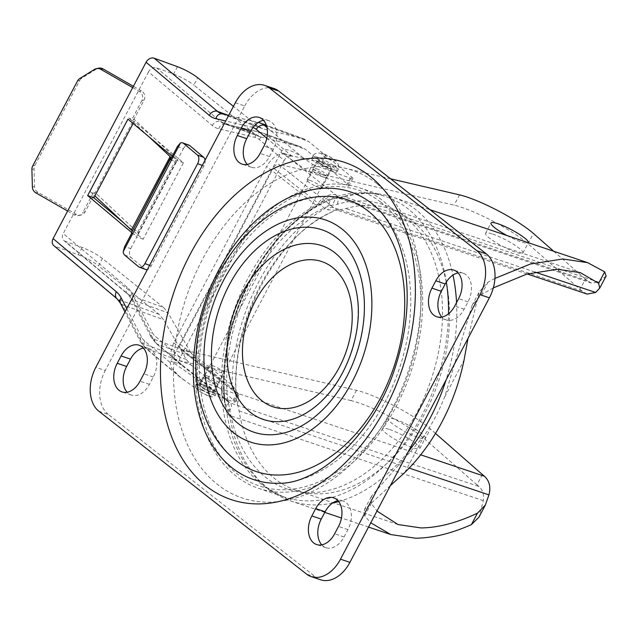 <?xml version="1.0" encoding="UTF-8"?>
<svg xmlns="http://www.w3.org/2000/svg" width="638" height="638" viewBox="0 0 638 638"><rect width="100%" height="100%" fill="white"/><g stroke="black" fill="none" stroke-linecap="round" stroke-linejoin="round"><path stroke-width="0.48" stroke-dasharray="3.19 2.39" d="M212.119 365.486A8.43 1.451 -152.2 0 1 220.325 369.498A8.43 1.451 -152.2 0 1 224.209 373.055A8.43 1.451 -152.2 0 1 221.386 372.751A8.43 1.451 -152.2 0 1 213.18 368.74A8.43 1.451 -152.2 0 1 209.296 365.183A8.43 1.451 -152.2 0 1 212.119 365.486M206.696 375.774A8.43 1.451 -152.2 0 1 214.902 379.785A8.43 1.451 -152.2 0 1 218.786 383.342A8.43 1.451 -152.2 0 1 215.963 383.039A8.43 1.451 -152.2 0 1 207.757 379.028A8.43 1.451 -152.2 0 1 203.873 375.471A8.43 1.451 -152.2 0 1 206.696 375.774M324.439 177.292A8.43 1.451 27.8 0 0 327.262 177.595A8.43 1.451 27.8 0 0 323.378 174.038A8.43 1.451 27.8 0 0 315.172 170.027A8.43 1.451 27.8 0 0 312.349 169.732A8.43 1.451 27.8 0 0 316.233 173.281A8.43 1.451 27.8 0 0 324.439 177.292M309.749 180.315A8.43 1.451 -152.2 0 1 317.955 184.326A8.43 1.451 -152.2 0 1 321.839 187.883A8.43 1.451 -152.2 0 1 319.016 187.58A8.43 1.451 -152.2 0 1 310.81 183.569A8.43 1.451 -152.2 0 1 306.926 180.02A8.43 1.451 -152.2 0 1 309.749 180.315M395.034 419.23A21.078 3.621 -152.2 0 1 415.545 429.262A21.078 3.621 -152.2 0 1 425.267 438.146A21.078 3.621 -152.2 0 1 418.201 437.405A21.078 3.621 -152.2 0 1 397.689 427.372A21.078 3.621 -152.2 0 1 387.968 418.488A21.078 3.621 -152.2 0 1 395.034 419.23M389.611 429.518A21.078 3.621 -152.2 0 1 410.122 439.55A21.078 3.621 -152.2 0 1 419.844 448.434A21.078 3.621 -152.2 0 1 412.778 447.693A21.078 3.621 -152.2 0 1 392.266 437.66A21.078 3.621 -152.2 0 1 382.545 428.776A21.078 3.621 -152.2 0 1 389.611 429.518M507.114 235.605A21.078 3.621 27.8 0 0 521.254 241.946A21.078 3.621 27.8 0 0 528.304 242.719M492.664 234.066A21.078 3.621 -152.2 0 1 513.175 244.091A21.078 3.621 -152.2 0 1 522.897 252.983A21.078 3.621 -152.2 0 1 515.831 252.233A21.078 3.621 -152.2 0 1 495.319 242.201A21.078 3.621 -152.2 0 1 485.598 233.317A21.078 3.621 -152.2 0 1 492.664 234.066M324.535 196.4A143.351 97.024 -71.4 0 0 210.054 304.844A143.351 97.024 -71.4 0 0 235.861 460.405M143.375 348.085A20.743 14.044 108.6 0 1 148.51 348.396A20.743 14.044 108.6 0 1 151.437 349.983A20.743 14.044 108.6 0 1 153.303 377.002L149.428 384.347A20.743 14.044 108.6 0 1 131.428 395.074A20.743 14.044 108.6 0 1 127.145 392.226M247.241 164.437A20.743 14.044 -71.4 0 0 251.524 167.284A20.743 14.044 -71.4 0 0 269.531 156.565L273.399 149.212A20.743 14.044 -71.4 0 0 271.533 122.201A20.743 14.044 -71.4 0 0 268.606 120.606A20.743 14.044 -71.4 0 0 263.47 120.303M458.092 272.92A20.743 14.044 108.6 0 1 463.228 273.231A20.743 14.044 108.6 0 1 466.155 274.819A20.743 14.044 108.6 0 1 468.021 301.838L464.145 309.183A20.743 14.044 108.6 0 1 446.145 319.909A20.743 14.044 108.6 0 1 441.863 317.062M321.767 544.844A20.743 14.044 -71.4 0 0 326.042 547.699A20.743 14.044 -71.4 0 0 344.049 536.973L347.925 529.628A20.743 14.044 -71.4 0 0 346.051 502.608A20.743 14.044 -71.4 0 0 343.124 501.021A20.743 14.044 -71.4 0 0 337.996 500.71M380.766 202.166A155.999 105.589 -71.4 0 0 223.372 270.879A155.999 105.589 -71.4 0 0 237.424 474.042A155.999 105.589 -71.4 0 0 381.604 427.149A155.999 105.589 -71.4 0 0 420.657 310.889A155.999 105.589 -71.4 0 0 380.766 202.166M376.747 183.521A172.866 117.001 -71.4 0 0 202.334 259.658A172.866 117.001 -71.4 0 0 217.909 484.792A172.866 117.001 -71.4 0 0 377.68 432.827A172.866 117.001 -71.4 0 0 420.944 303.991A172.866 117.001 -71.4 0 0 376.747 183.521M381.931 199.965A158.527 107.304 -71.4 0 0 359.569 187.827A158.527 107.304 -71.4 0 0 214.017 286.51A158.527 107.304 -71.4 0 0 236.259 476.251A158.527 107.304 -71.4 0 0 258.621 488.389A158.527 107.304 -71.4 0 0 404.173 389.706A158.527 107.304 -71.4 0 0 381.931 199.965M446.345 282.02A158.527 107.304 -71.4 0 0 407.818 208.658A158.527 107.304 -71.4 0 0 385.456 196.528A158.527 107.304 -71.4 0 0 239.912 295.203A158.527 107.304 -71.4 0 0 262.154 484.944A158.527 107.304 -71.4 0 0 284.508 497.082A158.527 107.304 -71.4 0 0 448.514 313.808M493.31 287.897L481.363 294.7L472.064 305.442L444.694 396.916A148.407 100.453 108.6 0 1 424.19 435.802L371.619 495.965L371.308 503.446L376.97 511.054M339.568 209.535A45.537 30.823 -71.4 0 0 345.82 208.546A148.407 100.453 108.6 0 1 390.472 208.881A148.407 100.453 108.6 0 1 411.406 220.246A148.407 100.453 108.6 0 1 432.229 397.873A148.407 100.453 108.6 0 1 295.968 490.255A148.407 100.453 108.6 0 1 275.034 478.899A148.407 100.453 108.6 0 1 239.09 410.968A45.537 30.823 -71.4 0 0 237.232 403.623L236.267 399.149A150.217 101.673 -71.4 0 1 332.589 211.704A150.217 101.673 -71.4 0 1 335.827 210.317L327.661 209.79L324.965 208.506L273.327 168.009C274.914 165.394 276.645 164.149 278.527 164.269L333.562 207.597L337.111 210.117L339.568 209.535L335.827 210.317L337.111 210.117L527.227 273.973M228.452 403.559A43.847 29.683 108.6 0 1 229.672 408.894A150.097 101.594 -71.4 0 0 266.022 477.599A150.097 101.594 -71.4 0 0 417.467 411.486A150.097 101.594 -71.4 0 0 403.942 216.011A150.097 101.594 -71.4 0 0 337.606 204.176A43.847 29.683 108.6 0 1 333.124 205.037L329.017 206.01A151.238 102.367 -71.4 0 0 227.479 398.598L228.452 403.559A10.12 5.375 163.3 0 0 225.82 408.838L225.82 408.838A10.12 5.375 163.3 0 0 228.691 411.35C231.634 408.44 232.24 405.672 230.509 403.056L175.474 359.728L173.353 358.731L170.912 352.104L173.648 342.805L266.628 166.454C271.916 157.73 277.682 153.575 283.95 153.981L340.867 198.928L341.394 197.589A10.12 7.13 84.6 0 0 339.225 197.333L339.225 197.333A10.12 7.13 84.6 0 0 333.124 205.037M482.376 474.536L476.953 484.824A67.461 11.596 -152.2 0 1 479.002 486.515C482.719 489.88 484.162 494.594 483.325 500.663L478.971 517.171M390.384 485.614L364.465 509.523L364.713 515.951L370.782 522.785M494.928 278.415L487.958 282.195L479.218 291.885L468.021 338.363M606.1 276.047L598.54 282.14L591.386 283.065L587.478 280.768A67.461 11.596 27.8 0 0 585.429 279.077L580.006 289.365L528.025 243.78A50.593 8.701 27.8 0 0 461.513 207.302A50.593 8.701 27.8 0 0 454.112 205.157L278.527 164.269M356.483 390.32L351.059 400.608A50.593 8.701 -152.2 0 1 358.46 402.761A50.593 8.701 -152.2 0 1 424.972 439.231L430.395 428.943A50.593 8.701 -152.2 0 0 363.883 392.474A50.593 8.701 -152.2 0 0 356.483 390.32L180.259 349.146L232.399 390.025A5.056 3.621 128.1 0 0 233.197 390.456L180.897 349.441C179.31 348.755 179.126 347.064 180.347 344.368L273.327 168.009M235.318 102.79L244.729 105.956L105.262 370.487L95.844 367.321M244.729 105.956A33.726 22.832 108.6 0 1 274.005 88.515M320.651 579.79A33.726 22.832 108.6 0 1 315.89 577.215L306.479 574.048M98.882 411.247L108.301 414.413L315.89 577.215M108.301 414.413A33.726 22.832 108.6 0 1 105.262 370.487M351.059 400.608L175.474 359.728M390.623 178.823L283.95 153.981M585.429 279.077L553.704 251.252M587.167 294.102L582.055 291.056A67.461 11.596 27.8 0 0 580.006 289.365M435.499 433.425L430.395 428.943M476.953 484.824L424.972 439.231M173.648 342.805L223.755 382.098L225.015 403.088A10.12 4.107 -5.5 0 1 224.464 401.948L224.464 401.948A10.12 4.107 -5.5 0 1 227.479 398.598M332.526 503.087A160.218 108.444 108.6 0 1 291.04 501.053A160.218 108.444 108.6 0 1 268.439 488.788A160.218 108.444 108.6 0 1 229.632 415.458A33.726 22.832 -71.4 0 0 228.691 411.35L225.015 403.088A160.377 108.556 108.6 0 1 332.693 198.857L316.735 205.739L266.628 166.454M336.25 194.997A16.867 12.074 128.1 0 0 316.735 205.739A161.9 109.584 108.6 0 0 223.755 382.098A16.867 12.074 128.1 0 0 225.11 399.316L225.11 399.316A16.867 12.074 128.1 0 0 227.774 400.744M587.478 280.768L338.985 197.309A16.867 13.956 132.7 0 0 319.303 204.631M229.672 408.894A10.12 4.586 170.7 0 0 226.745 412.906L224.464 401.948C215.102 321.488 266.812 222.638 332.39 198.96L332.39 198.96A10.12 6.484 68.6 0 1 332.693 198.857L341.394 197.589A33.726 22.832 -71.4 0 0 344.847 196.935A160.218 108.444 108.6 0 1 393.056 197.294A160.218 108.444 108.6 0 1 415.657 209.559A160.218 108.444 108.6 0 1 452.98 275.058M223.978 385.432A16.867 13.956 132.7 0 0 226.825 400.752L226.825 400.752A16.867 13.956 132.7 0 0 230.509 403.056L479.002 486.515M337.606 204.176A10.12 6.755 -106 0 1 341.88 196.823L332.39 198.96A10.12 6.484 68.6 0 0 329.017 206.01M237.232 403.623C239.17 399.54 238.74 395.919 235.932 392.769L233.197 390.456M180.347 344.368L231.993 384.866L233.979 387.481L236.331 395.257L236.267 399.149M330.827 205.284A5.056 3.621 128.1 0 0 324.965 208.506A161.9 109.584 108.6 0 0 231.993 384.866A5.056 3.621 128.1 0 0 232.399 390.025L234.832 392.075A5.056 4.187 132.7 0 0 235.932 392.769L420.705 454.822M582.055 291.056L333.562 207.597A5.056 4.187 132.7 0 0 327.661 209.79M233.979 387.481A5.056 4.187 132.7 0 0 234.832 392.075L236.331 395.257C230.43 322.549 277.977 233.915 332.589 211.704M278.208 483.269A151.78 102.734 -71.4 0 0 399.42 368.445A151.78 102.734 -71.4 0 0 372.098 203.729M328.554 168.288A8.43 1.451 27.8 0 0 331.912 168.775A8.43 1.451 27.8 0 0 328.307 165.401A8.43 1.451 27.8 0 0 320.348 161.398A8.43 1.451 27.8 0 0 316.998 160.912A8.43 1.451 27.8 0 0 320.595 164.285A8.43 1.451 27.8 0 0 328.554 168.288M316.48 168.743A8.43 1.451 -152.2 0 1 324.439 172.746A8.43 1.451 -152.2 0 1 328.036 176.128A8.43 1.451 -152.2 0 1 324.686 175.641A8.43 1.451 -152.2 0 1 316.727 171.638A8.43 1.451 -152.2 0 1 313.122 168.257A8.43 1.451 -152.2 0 1 316.48 168.743M206.449 377.425A8.43 1.451 -152.2 0 1 214.408 381.436A8.43 1.451 -152.2 0 1 218.013 384.81A8.43 1.451 -152.2 0 1 214.655 384.323A8.43 1.451 -152.2 0 1 206.696 380.32A8.43 1.451 -152.2 0 1 203.091 376.946A8.43 1.451 -152.2 0 1 206.449 377.425M210.779 391.668A8.43 1.451 27.8 0 0 214.137 392.155A8.43 1.451 27.8 0 0 210.532 388.781A8.43 1.451 27.8 0 0 202.573 384.778A8.43 1.451 27.8 0 0 199.223 384.291A8.43 1.451 27.8 0 0 202.82 387.665A8.43 1.451 27.8 0 0 210.779 391.668M170.418 159.779L176.407 161.964L176.997 159.867A6.747 1.156 27.8 0 0 176.359 158.878L137.617 232.36L95.253 192.66L93.092 193.123L90.086 191.4L94.91 195.93M90.086 191.4L128.828 117.918L148.909 136.739M176.359 158.878L133.996 119.178L131.835 119.641L128.828 117.918M137.617 232.36A6.747 1.156 -152.2 0 1 138.263 233.341L176.997 159.867M131.675 233.261L137.664 235.446L138.263 233.341M266.947 127.504L302.117 157.06C291.51 150.121 284.723 148.04 281.757 150.815L170.179 362.44L171.694 368.262L179.788 376.938L194.837 387.808L232.431 401.517L236.307 394.172A6.747 1.156 27.8 0 0 238.987 394.555A6.747 1.156 27.8 0 0 238.03 393.239L195.364 358.038L157.339 344.169L182.237 365.08L170.952 360.972L198.713 380.455L194.837 387.808M177.388 146.549L183.377 148.734L177.181 160.497L172.228 156.334M183.377 148.734A6.747 4.131 110 0 1 188.976 145.161M205.061 160.178A6.747 4.131 110 0 1 203.897 165.976L151.206 265.91A6.747 4.131 110 0 1 147.418 269.507M145.608 269.491A6.747 4.131 110 0 1 144.826 269.029L130.87 257.305A6.747 4.131 110 0 1 130.686 248.668L124.697 246.483M131.595 232.463L136.891 236.913L130.686 248.668M163.607 307.524L102.391 258.51A16.867 2.903 27.8 0 0 82.158 247.456L65.148 241.252L128.996 294.9L163.607 307.524L168.097 312.883L133.055 300.107L153.279 338.961L190.874 352.678L168.097 312.883M190.874 352.678L195.364 358.038M211.776 371.172L207.9 378.525L190.834 364.856L186.344 359.497L163.567 319.71L159.077 314.351L98.515 265.855L102.391 258.51M238.03 393.239L234.162 400.592L207.9 378.525M302.117 157.06L312.612 164.429L308.736 171.774L346.33 185.491L350.206 178.138A6.747 1.156 27.8 0 0 352.886 178.528A6.747 1.156 27.8 0 0 351.937 177.212L308.609 141.477L266.612 126.157M177.468 66.695L173.592 74.048L156.581 67.843A6.747 5.208 130 0 0 148.471 71.887L212.318 125.534A40.473 24.77 -70 0 0 218.762 128.804L254.961 137.353A26.987 16.508 110 0 1 259.259 139.531L284.149 160.449A6.747 5.208 -50 0 1 292.26 156.398L280.983 152.283L308.736 171.774M198.713 380.455L236.307 394.172M325.675 155.146L321.799 162.491L305.395 149.356L301.128 146.939L260.83 136.995L255.041 134.116L193.824 85.093L197.7 77.748M228.516 115.39L258.254 126.236L233.436 106.363M258.254 126.236L262.513 128.653L222.806 114.074L259.004 122.624L302.811 138.598L264.052 129.115M302.811 138.598L308.609 141.477M148.471 71.887L63.234 233.548A6.747 5.208 130 0 0 63.912 240.542A6.747 5.208 130 0 0 65.148 241.252M82.158 247.456L78.291 254.809L55.012 246.316A6.747 5.208 -50 0 1 53.767 245.606M312.612 164.429L350.206 178.138M351.937 177.212L348.061 184.557L321.799 162.491M234.162 400.592A6.747 1.156 -152.2 0 1 235.111 401.908A6.747 1.156 -152.2 0 1 232.431 401.517M78.291 254.809A16.867 2.903 -152.2 0 1 98.515 265.855M133.119 123.469L134.203 121.403L183.441 162.778L143.151 239.202L123.206 222.439M284.149 160.449L180.323 357.376L155.433 336.457A26.987 16.508 110 0 1 152.179 332.302L131.954 293.44A40.473 24.77 -70 0 0 127.082 287.196L63.234 233.548M348.061 184.557A6.747 1.156 -152.2 0 1 349.018 185.873A6.747 1.156 -152.2 0 1 346.33 185.491M173.592 74.048A16.867 2.903 -152.2 0 1 193.824 85.093M182.237 365.08A6.747 5.208 -50 0 1 180.993 364.37A6.747 5.208 -50 0 1 180.323 357.376M134.203 121.403L127.943 119.123M183.441 162.778L177.181 160.497M176.407 161.964L137.664 235.446M143.151 239.202L136.891 236.913M144.068 100.07L141.907 100.541A6.747 6.508 -102.1 0 0 139.267 91.37L141.429 90.907A6.747 6.508 77.9 0 1 144.068 100.07L85.181 211.76A6.747 6.508 77.9 0 1 76.345 214.352L37.961 192.357A6.747 6.508 77.9 0 1 34.548 186.567L34.061 168.926A6.747 6.508 77.9 0 1 34.843 165.553L32.682 166.016M93.092 193.123L83.02 212.231L85.181 211.76M141.907 100.541L131.835 119.641M77.509 80.986L79.67 80.524L34.843 165.553M79.67 80.524A6.747 6.508 77.9 0 1 81.991 78.027L96.529 69A6.747 6.508 77.9 0 1 98.531 68.186M141.429 90.907L133.398 86.305M67.62 211.058L74.183 214.823A6.747 6.508 -102.1 0 0 83.02 212.231M132.712 87.613L139.267 91.37M200.659 383.502A10.966 1.882 27.8 0 0 196.982 383.111A10.966 1.882 27.8 0 0 202.039 387.737A10.966 1.882 27.8 0 0 212.701 392.944A10.966 1.882 27.8 0 0 216.378 393.335A10.966 1.882 27.8 0 0 211.322 388.717A10.966 1.882 27.8 0 0 200.659 383.502M202.509 384.953A7.592 1.308 27.8 0 0 199.965 384.682A7.592 1.308 27.8 0 0 203.466 387.888A7.592 1.308 27.8 0 0 210.851 391.493A7.592 1.308 27.8 0 0 213.395 391.764A7.592 1.308 27.8 0 0 209.894 388.566A7.592 1.308 27.8 0 0 202.509 384.953M320.284 161.573A7.592 1.308 27.8 0 0 317.74 161.302A7.592 1.308 27.8 0 0 321.241 164.5A7.592 1.308 27.8 0 0 328.626 168.113A7.592 1.308 27.8 0 0 331.17 168.384A7.592 1.308 27.8 0 0 327.669 165.186A7.592 1.308 27.8 0 0 320.284 161.573M316.576 158.663A14.331 2.464 27.8 0 0 311.775 158.16A14.331 2.464 27.8 0 0 318.386 164.205A14.331 2.464 27.8 0 0 332.334 171.024A14.331 2.464 27.8 0 0 337.135 171.526A14.331 2.464 27.8 0 0 330.524 165.489A14.331 2.464 27.8 0 0 316.576 158.663M357.615 299.374A91.689 62.061 108.6 0 1 324.399 398.272C349.48 370.008 360.558 337.047 357.615 299.374M534.827 272.027L345.82 208.546M324.79 512.386L291.04 501.053L266.844 487.934C245.606 470.653 232.248 445.643 226.745 412.906A10.12 4.586 170.7 0 0 229.632 415.458L483.325 500.663M456.553 302.579A160.218 108.444 108.6 0 1 446.034 380.065M408.24 451.744A160.218 108.444 108.6 0 1 338.706 501.572M528.025 243.78L533.448 233.492M459.535 194.869L454.112 205.157M444.694 396.916L464.009 360.279M404.875 472.431L424.19 435.802M364.713 515.951L371.308 503.446M481.363 294.7L487.958 282.195M598.54 282.14L344.847 196.935A10.12 6.755 -106 0 0 341.88 196.823C359.633 191.759 376.691 191.918 393.056 197.294L430.004 209.711M239.09 410.968L409.181 468.093M344.049 536.973L334.631 533.815M347.925 529.628L338.507 526.462M468.021 301.838L458.61 298.68M464.145 309.183L454.735 306.025M269.531 156.565L260.113 153.399M273.399 149.212L263.988 146.054M153.303 377.002L143.885 373.844M149.428 384.347L140.017 381.189M126.771 308.664L141.437 336.856A26.987 16.508 -70 0 0 144.69 341.019L170.179 362.44M281.757 150.815L266.812 138.255M253.023 127.528A26.987 16.508 -70 0 0 251.97 127.217L225.708 121.013M184.342 380.439L146.596 348.723L190.834 364.856M159.077 314.351L118.253 299.461L55.012 246.316M186.344 359.497L142.537 343.523L122.313 304.661L163.567 319.71M292.26 156.398L267.37 135.487L305.395 149.356M255.041 134.116L220.429 121.491L156.581 67.843M299.597 146.477L262.003 132.76L225.796 124.211L260.83 136.995M218.762 128.804A6.747 5.319 -76.7 0 1 225.318 124.067A6.747 5.319 -76.7 0 1 225.796 124.211A33.726 20.639 110 0 1 224.369 123.78A33.726 20.639 110 0 1 220.429 121.491A6.747 5.208 -50 0 0 212.318 125.534M259.259 139.531A6.747 5.208 -50 0 1 267.37 135.487A33.726 20.639 -70 0 0 263.43 133.19A33.726 20.639 -70 0 0 262.003 132.76A6.747 5.319 -76.7 0 0 261.524 132.616L224.369 123.78L259.299 136.524M63.912 240.542L127.752 294.19A6.747 5.208 -50 0 0 128.996 294.9A33.726 20.639 110 0 1 133.055 300.107A6.747 4.657 -27.5 0 1 130.989 298.377L151.206 337.239A6.747 4.657 -27.5 0 0 153.279 338.961A33.726 20.639 -70 0 0 157.339 344.169A6.747 5.208 -50 0 1 156.103 343.451A6.747 5.208 -50 0 1 155.433 336.457M144.69 341.019A6.747 5.208 130 0 0 145.36 348.013A6.747 5.208 130 0 0 146.596 348.723A33.726 20.639 110 0 1 142.537 343.523A6.747 4.657 152.5 0 1 140.464 341.801L124.984 312.046M120.247 302.938A6.747 4.657 152.5 0 0 122.313 304.661A33.726 20.639 -70 0 0 118.253 299.461A6.747 5.208 130 0 1 117.017 298.744M262.513 128.653L221.37 113.644A33.726 20.639 -70 0 0 222.806 114.074A6.747 5.319 -76.7 0 0 222.327 113.931M254.961 137.353A6.747 5.319 -76.7 0 1 261.524 132.616L301.128 146.939M131.954 293.44A6.747 4.657 -27.5 0 0 130.989 298.377L127.752 294.19A6.747 5.208 -50 0 1 127.082 287.196M180.993 364.37L156.103 343.451L151.206 337.239A6.747 4.657 -27.5 0 1 152.179 332.302M141.437 336.856A6.747 4.657 152.5 0 0 140.464 341.801L145.36 348.013L179.788 376.938M251.97 127.217A6.747 5.319 -76.7 0 1 258.35 122.44L228.659 115.422M258.534 122.48A6.747 5.319 -76.7 0 1 259.004 122.624M149.619 265.328L151.206 265.91M203.897 165.976L202.31 165.394M144.826 269.029L138.558 266.74M124.609 255.025L130.87 257.305M76.345 214.352L74.183 214.823M35.8 192.82L37.961 192.357M31.9 169.397L34.061 168.926M34.548 186.567L32.379 187.03M94.368 69.462L96.529 69M81.991 78.027L79.83 78.49M208.522 395.903A7.592 1.308 -152.2 0 1 199.056 390.855A7.592 1.308 -152.2 0 1 200.18 389.363A7.592 1.308 -152.2 0 1 209.647 394.412A7.592 1.308 -152.2 0 1 208.522 395.903M199.877 384.969A10.966 1.882 27.8 0 0 196.209 384.578A10.966 1.882 27.8 0 0 201.265 389.204A10.966 1.882 27.8 0 0 211.928 394.42A10.966 1.882 27.8 0 0 215.604 394.802A10.966 1.882 27.8 0 0 210.548 390.185A10.966 1.882 27.8 0 0 199.877 384.969M324.16 154.229A7.592 1.308 27.8 0 0 323.035 155.72A7.592 1.308 27.8 0 0 332.502 160.768A7.592 1.308 27.8 0 0 333.626 159.277A7.592 1.308 27.8 0 0 324.16 154.229M333.108 169.548A14.331 2.464 -152.2 0 1 319.159 162.73A14.331 2.464 -152.2 0 1 312.548 156.685A14.331 2.464 -152.2 0 1 317.349 157.195A14.331 2.464 -152.2 0 1 331.297 164.014A14.331 2.464 -152.2 0 1 337.909 170.059A14.331 2.464 -152.2 0 1 333.108 169.548M218.786 383.342L224.209 373.055M321.839 187.883L327.262 177.595M419.844 448.434L425.267 438.146M522.897 252.983L528.32 242.695M148.51 348.396L139.092 345.238M268.606 120.606L259.195 117.448M463.228 273.231L453.809 270.073M343.124 501.021L333.714 497.863M359.569 187.827L385.456 196.528M398.04 524.54L295.968 490.255M580.389 272.665L390.472 208.881M368.525 527.076L341.466 517.992M364.465 509.523L371.619 495.965M472.072 305.442L479.218 291.885M591.386 283.065L340.867 198.928C339.488 197.971 336.417 198.091 331.648 199.271C270.161 221.928 218.379 316.727 224.544 395.919L226.825 400.752L173.353 358.731M258.621 488.389L284.508 497.082M420.657 310.889L420.944 303.991M381.604 427.149L377.68 432.827M326.042 547.699L316.631 544.541M446.145 319.909L436.727 316.751M251.524 167.284L242.113 164.126M131.428 395.074L122.01 391.915M485.598 233.317L491.029 223.029M382.545 428.776L387.968 418.488M306.926 180.02L312.349 169.732M203.873 375.471L209.296 365.183M328.036 176.128L331.912 168.775M214.137 392.155L218.013 384.81M238.987 394.555L235.111 401.908M352.886 178.528L349.018 185.873M304.35 139.068L266.301 125.184M199.223 384.291L203.091 376.946M313.122 168.257L316.998 160.912M78.705 215.532L80.867 215.07M216.378 393.335L215.604 394.802C214.057 397.091 211.856 397.538 209.001 396.158C199.59 391.596 193.912 389.387 196.209 384.578L196.982 383.111M337.135 171.526L337.909 170.059C340.867 164.221 335.963 158.766 323.203 153.71C317.301 152.259 313.744 153.248 312.548 156.685L311.775 158.16M199.965 384.682L317.74 161.302M213.395 391.764L331.17 168.384"/><path stroke-width="0.96" d="M528.304 242.719A21.078 3.621 27.8 0 0 528.32 242.695A21.078 3.621 27.8 0 0 518.598 233.803A21.078 3.621 27.8 0 0 498.087 223.779A21.078 3.621 27.8 0 0 491.029 223.029A21.078 3.621 27.8 0 0 507.114 235.605M371.771 203.474A151.78 102.734 -71.4 0 0 218.627 270.329A151.78 102.734 -71.4 0 0 232.296 467.997A151.78 102.734 -71.4 0 0 278.208 483.269C317.804 484.752 374.283 434.582 395.504 366.499C407.706 328.49 410.346 293.025 403.423 260.105C400.895 248.684 397.33 238.54 392.729 229.68C386.859 218.547 379.985 209.894 372.098 203.729A151.78 102.734 -71.4 0 0 371.771 203.474M367.895 210.819A143.351 97.024 -71.4 0 0 324.535 196.4C273.295 197.206 225.031 244.809 205.787 303.943C185.841 362.48 195.73 428.999 235.861 460.405A143.351 97.024 -71.4 0 0 236.172 460.652A143.351 97.024 -71.4 0 0 380.806 397.514A143.351 97.024 -71.4 0 0 367.895 210.819M121.092 355.964A20.743 14.044 108.6 0 1 139.092 345.238A20.743 14.044 108.6 0 1 142.019 346.825A20.743 14.044 108.6 0 1 143.885 373.844L140.017 381.189A20.743 14.044 108.6 0 1 122.01 391.915A20.743 14.044 108.6 0 1 117.217 363.309L121.092 355.964L130.503 359.122A20.743 14.044 108.6 0 1 143.375 348.085M262.122 119.035A20.743 14.044 -71.4 0 0 259.195 117.448A20.743 14.044 -71.4 0 0 241.188 128.174L237.312 135.519A20.743 14.044 -71.4 0 0 242.113 164.126A20.743 14.044 -71.4 0 0 260.113 153.399L263.988 146.054A20.743 14.044 -71.4 0 0 262.122 119.035M263.47 120.303A20.743 14.044 -71.4 0 0 250.606 131.332L246.731 138.685A20.743 14.044 -71.4 0 0 247.241 164.437M435.81 280.8A20.743 14.044 108.6 0 1 453.809 270.073A20.743 14.044 108.6 0 1 456.736 271.66A20.743 14.044 108.6 0 1 458.61 298.68L454.735 306.025A20.743 14.044 108.6 0 1 436.727 316.751A20.743 14.044 108.6 0 1 431.934 288.145L435.81 280.8L445.22 283.958A20.743 14.044 108.6 0 1 458.092 272.92M336.641 499.45A20.743 14.044 -71.4 0 0 333.714 497.863A20.743 14.044 -71.4 0 0 315.706 508.59L311.838 515.935A20.743 14.044 -71.4 0 0 316.631 544.541A20.743 14.044 -71.4 0 0 334.631 533.815L338.507 526.462A20.743 14.044 -71.4 0 0 336.641 499.45M337.996 500.71A20.743 14.044 -71.4 0 0 325.125 511.748L321.249 519.093A20.743 14.044 -71.4 0 0 321.767 544.844M598.635 283.304L604.68 271.844L606.1 276.047L599.728 288.121L598.635 283.304L580.389 272.665L557.397 269.276L526.805 274.093L493.31 287.897M376.97 511.054L398.04 524.54L421.032 527.929C438.29 527.722 457.095 522.801 477.447 513.167L485.335 505.089L488.939 494.881C490.965 487.121 489.466 480.908 484.425 476.227L420.705 454.822M599.728 288.121L595.669 292.459L587.167 294.102L527.227 273.973M370.782 522.785L390.791 534.556L415.601 538.217C432.708 538.025 451.313 533.496 471.402 524.627L477.447 513.167M485.271 505.208L478.971 517.171L471.402 524.627M468.021 338.363L464.009 360.279A160.218 108.444 108.6 0 1 404.875 472.431L390.384 485.614M604.68 271.844L587.638 262.649L562.828 258.988L530.353 264.028L494.928 278.415M553.704 251.252L533.448 233.492A50.593 8.701 27.8 0 0 466.936 197.014A50.593 8.701 27.8 0 0 459.535 194.869L390.623 178.823M264.587 85.356L274.005 88.515A33.726 22.832 108.6 0 1 278.758 91.098L269.348 87.932A33.726 22.832 -71.4 0 0 264.587 85.356A33.726 22.832 -71.4 0 0 235.318 102.79L95.844 367.321A33.726 22.832 -71.4 0 0 98.882 411.247L306.479 574.048A33.726 22.832 -71.4 0 0 311.232 576.632A33.726 22.832 -71.4 0 0 340.509 559.191L479.975 294.66A33.726 22.832 -71.4 0 0 476.937 250.734L269.348 87.932M476.937 250.734L486.355 253.9L278.758 91.098M486.355 253.9A33.726 22.832 108.6 0 1 489.394 297.826L479.975 294.66M340.509 559.191L349.919 562.357L489.394 297.826M349.919 562.357A33.726 22.832 108.6 0 1 320.651 579.79L311.232 576.632M441.863 317.062A20.743 14.044 108.6 0 1 441.352 291.311L445.22 283.958M127.145 392.226A20.743 14.044 108.6 0 1 126.627 366.475L130.503 359.122M435.499 433.425L482.376 474.536A67.461 11.596 -152.2 0 1 484.425 476.227M448.514 313.808A158.527 107.304 -71.4 0 0 446.345 282.02M123.206 251.643L124.697 246.483L131.675 233.261A6.747 1.156 -152.2 0 1 131.5 232.782L170.242 159.301A6.747 1.156 27.8 0 0 170.418 159.779L177.388 146.549L180.482 143L123.206 251.643A6.747 4.131 -70 0 0 124.609 255.025L138.558 266.74A6.747 4.131 -70 0 0 139.347 267.202A6.747 4.131 -70 0 0 144.938 263.622L149.619 265.328M94.91 195.93L131.356 230.071L170.099 156.589A6.747 1.156 -152.2 0 1 170.737 157.578L170.242 159.301M148.909 136.739L170.099 156.589M170.737 157.578L131.5 232.782M131.994 231.06A6.747 1.156 27.8 0 0 131.356 230.071M225.708 121.013L215.764 118.668A40.473 24.77 110 0 1 209.32 115.398L146.078 62.253L53.098 238.612L116.339 291.749A40.473 24.77 110 0 1 121.212 297.994L126.771 308.664M183.497 143.335A6.747 4.131 -70 0 0 182.707 142.872L188.976 145.161A6.747 4.131 110 0 1 189.757 145.616L183.497 143.335L197.445 155.05L203.713 157.339L189.757 145.616M203.713 157.339A6.747 4.131 110 0 1 205.061 160.178M147.418 269.507A6.747 4.131 110 0 1 145.608 269.491L139.347 267.202M172.228 156.334L127.943 119.123L87.645 195.539L131.595 232.463M233.436 106.363L197.7 77.748A16.867 2.903 27.8 0 0 177.468 66.695L154.189 58.21L217.43 111.347L228.516 115.39M146.078 62.253A6.747 5.208 -50 0 1 154.189 58.21M116.339 291.749A6.747 5.208 130 0 0 117.017 298.744L53.767 245.606A6.747 5.208 -50 0 1 53.098 238.612M123.206 222.439L93.914 197.828L133.119 123.469M93.914 197.828L87.645 195.539M202.31 165.394L197.628 163.687L144.938 263.622M197.628 163.687A6.747 4.131 -70 0 0 197.445 155.05M182.707 142.872A6.747 4.131 -70 0 0 180.482 143M100.884 69.375A6.747 6.508 -102.1 0 0 96.37 68.657L98.531 68.186A6.747 6.508 77.9 0 1 103.053 68.904L100.884 69.375L132.712 87.613M133.398 86.305L103.053 68.904M96.37 68.657A6.747 6.508 -102.1 0 0 94.368 69.462L79.83 78.49A6.747 6.508 -102.1 0 0 77.509 80.986L32.682 166.016A6.747 6.508 -102.1 0 0 31.9 169.397L32.379 187.03A6.747 6.508 -102.1 0 0 35.8 192.82L67.62 211.058M262.13 400.911A76.608 51.853 -71.4 0 0 339.424 367.169A76.608 51.853 -71.4 0 0 332.526 267.394A76.608 51.853 -71.4 0 0 255.232 301.144A76.608 51.853 -71.4 0 0 262.13 400.911M334.743 252.672A91.689 62.061 108.6 0 1 357.615 299.374C361.921 331.991 347.519 374.865 324.399 398.272A91.689 62.061 108.6 0 1 250.495 412.475A91.689 62.061 108.6 0 1 242.233 293.057A91.689 62.061 108.6 0 1 334.743 252.672M238.851 424.039A106.777 72.269 108.6 0 1 229.233 284.979A106.777 72.269 108.6 0 1 336.968 237.95A106.777 72.269 108.6 0 1 346.586 377.01A106.777 72.269 108.6 0 1 238.851 424.039M206.17 486.02A177.906 120.422 108.6 0 1 190.148 254.323A177.906 120.422 108.6 0 1 369.649 175.96A177.906 120.422 108.6 0 1 385.679 407.666A177.906 120.422 108.6 0 1 206.17 486.02M341.769 228.843A117.225 79.343 -71.4 0 0 223.491 280.473A117.225 79.343 -71.4 0 0 234.058 433.138A117.225 79.343 -71.4 0 0 352.328 381.508A117.225 79.343 -71.4 0 0 341.769 228.843M250.606 131.332L241.188 128.174M325.125 511.748L315.706 508.59M595.669 292.459L534.827 272.027M452.98 275.058A160.218 108.444 108.6 0 1 456.553 302.579M446.034 380.065A160.218 108.444 108.6 0 1 408.24 451.744M338.706 501.572A160.218 108.444 108.6 0 1 332.526 503.087M409.181 468.093L488.939 494.881M321.249 519.093L311.838 515.935M441.352 291.311L431.934 288.145M246.731 138.685L237.312 135.519M126.627 366.475L117.217 363.309M266.812 138.255L256.261 129.394A26.987 16.508 -70 0 0 253.023 127.528M266.612 126.157L264.371 125.343L266.947 127.504M209.32 115.398A6.747 5.208 -50 0 1 217.43 111.347A33.726 20.639 -70 0 0 221.37 113.644L228.659 115.422M259.004 122.624A33.726 20.639 110 0 1 260.44 123.046A33.726 20.639 110 0 1 264.371 125.343A6.747 5.208 -50 0 0 256.261 129.394M121.212 297.994A6.747 4.657 152.5 0 0 120.247 302.938L117.017 298.744M258.534 122.48L258.35 122.44A6.747 5.319 -76.7 0 1 258.534 122.48L266.301 125.184M215.764 118.668A6.747 5.319 -76.7 0 1 222.327 113.931M390.791 534.556L368.525 527.076M341.466 517.992L324.79 512.386M587.638 262.649L430.004 209.711M124.984 312.046L120.247 302.938"/></g></svg>

